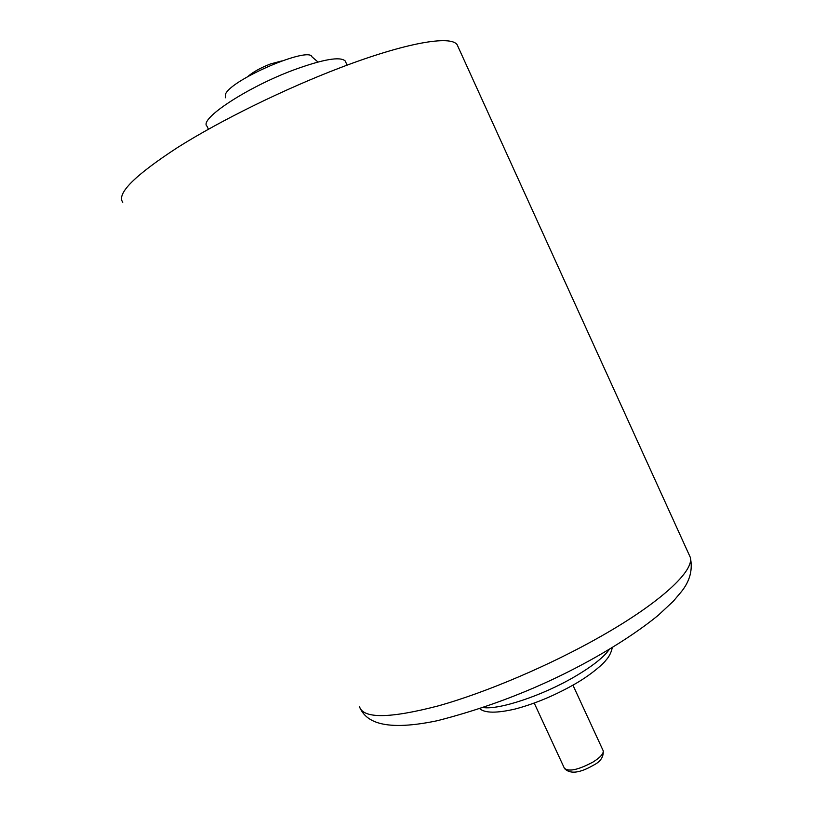 <?xml version="1.0" encoding="UTF-8"?>
<svg xmlns="http://www.w3.org/2000/svg" width="813" height="813" viewBox="0 0 813 813"><rect width="100%" height="100%" fill="white"/><g stroke="black" fill="none" stroke-linecap="round" stroke-linejoin="round"><path stroke-width="1.22" d="M122.753 202.295C116.422 193.687 134.724 175.415 177.651 147.458C220.313 120.517 284.54 88.932 340.149 67.764C405.596 42.723 450.778 35.061 457.13 44.705L458.237 47.144M225.282 97.824L225.709 93.647C233.067 78.648 309.072 46.311 311.958 56.819L317.985 62.012M483.257 707.564C499.091 709.973 542.271 695.664 574.293 676.914C592.291 666.365 604.029 657.097 609.506 649.12M457.13 44.705L690.267 557.281C692.971 569.567 689.973 581.082 681.264 591.834L673.306 601.254L658.073 615.461C643.164 627.585 625.197 639.851 604.171 652.27C552.23 682.717 496.57 705.542 437.211 720.735C378.634 732.98 364.366 718.936 359.356 706.416C362.944 718.824 389.214 718.651 438.146 705.918C486.052 692.564 550.533 665.085 601.254 636.152C661.04 602.209 694.434 570.696 690.267 557.281L688.916 554.303M208.423 129.226L207.03 126.239C198.474 119.348 247.274 87.052 294.357 69.715C323.289 59.237 340.23 56.321 345.179 60.955L345.718 62.134M534.222 703.082L564.324 768.112C568.409 772.025 577.921 770.033 592.88 762.137C600.228 757.513 603.663 753.732 603.205 750.785L602.972 750.257M281.664 60.975L270.475 63.953C260.292 67.957 252.691 72.194 247.66 76.696M612.311 647.433C611.285 652.595 609.018 657.006 605.522 660.674C604.638 662.432 592.647 673.814 575.604 683.631C555.401 695.206 535.279 703.662 515.229 709.007C496.824 713.275 485.005 713.184 479.792 708.733M347.11 65.152L345.179 60.955M572.941 685.166L603.205 750.785C603.703 756.923 600.472 761.72 593.51 765.175C579.76 773.173 570.096 774.301 564.517 768.559"/></g></svg>
